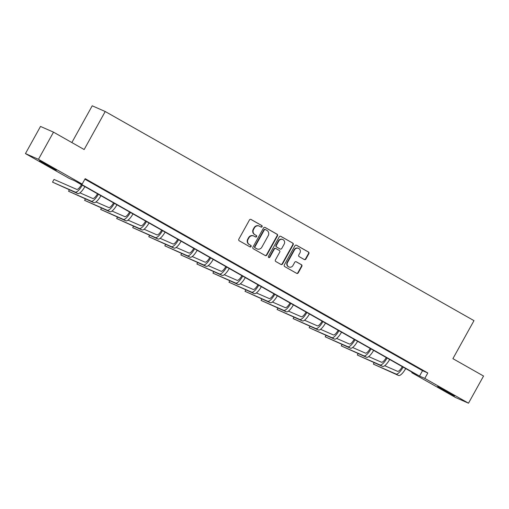 <?xml version="1.0" encoding="UTF-8"?>
<svg xmlns="http://www.w3.org/2000/svg" width="509" height="509" viewBox="0 0 509 509"><rect width="100%" height="100%" fill="white"/><g stroke="black" fill="none" stroke-linecap="round" stroke-linejoin="round"><path stroke-width="0.76" d="M262.09 226.702A0.853 0.814 113.7 0 0 261.798 225.557L251.071 219.474A1.222 1.158 113.7 0 0 249.474 219.964L238.836 239.154A1.222 1.158 113.7 0 0 239.255 240.795L249.976 246.878A0.853 0.814 113.7 0 0 251.096 246.534A0.853 0.814 113.7 0 0 250.803 245.383L249.416 244.6A3.9 3.709 113.7 0 1 248.08 239.351L248.965 237.754A3.9 3.709 113.7 0 1 254.086 236.176L255.473 236.965A0.853 0.814 113.7 0 0 256.593 236.615A0.853 0.814 113.7 0 0 256.301 235.47L254.914 234.681A3.9 3.709 113.7 0 1 253.571 229.438L254.462 227.841A3.9 3.709 113.7 0 1 259.584 226.263L260.971 227.046A0.853 0.814 113.7 0 0 262.09 226.702M260.85 226.976A0.853 0.814 113.7 0 0 261.441 225.398L250.797 219.36M249.855 246.808A0.853 0.814 113.7 0 0 250.453 245.23L249.416 244.6M255.353 236.895A0.853 0.814 113.7 0 0 255.951 235.317L254.914 234.681M443.314 390.098L437.581 386.598L441.182 388.329L454.531 395.996L443.314 390.098M45.148 164.286L39.416 160.793L43.023 162.517L56.372 170.191L45.148 164.286M304.287 259.533A1.222 1.158 113.7 0 0 305.89 259.036L308.874 253.654A1.222 1.158 113.7 0 0 308.454 252.012L296.543 245.262A1.222 1.158 113.7 0 0 294.94 245.752L284.308 264.947A1.222 1.158 113.7 0 0 284.722 266.582L296.632 273.339A1.222 1.158 113.7 0 0 298.236 272.843L301.837 266.341A1.222 1.158 113.7 0 0 301.423 264.699L296.327 261.811A1.222 1.158 113.7 0 0 294.724 262.307L292.936 265.533A3.264 3.105 113.7 0 1 288.927 266.983A3.264 3.105 113.7 0 1 287.534 262.466L294.539 249.836A3.264 3.105 113.7 0 1 298.548 248.379A3.264 3.105 113.7 0 1 299.941 252.897L298.77 255.003A1.222 1.158 113.7 0 0 299.19 256.638L304.287 259.533M25.45 153.597L40.504 126.448L53.509 132.149L84.157 149.531L105.223 111.516L473.981 320.645L452.908 358.654L483.55 376.036L468.496 403.192L455.491 397.484L411.787 372.703L417.062 375.012L74.429 180.695L69.154 178.385L25.45 153.597L38.461 159.304L82.165 184.086L76.891 181.777L419.524 376.094L424.799 378.403L468.496 403.192M53.509 132.149L38.461 159.304M84.888 179.174L422.534 370.66L427.808 372.976L85.175 178.659L82.165 184.086M427.808 372.976L424.799 378.403M277.481 235.852A1.222 1.158 113.7 0 0 277.061 234.21L265.151 227.459A1.222 1.158 113.7 0 0 263.554 227.949L252.916 247.139A1.222 1.158 113.7 0 0 253.336 248.78L265.246 255.537A1.222 1.158 113.7 0 0 266.843 255.041L277.481 235.852L277.131 235.699A1.222 1.158 113.7 0 0 276.711 234.057L264.877 227.351M280.847 236.361L292.758 243.111A1.222 1.158 113.7 0 1 293.178 244.753L282.54 263.942A1.222 1.158 113.7 0 1 280.936 264.438L275.84 261.543A1.222 1.158 113.7 0 1 275.426 259.908L279.74 252.127A1.222 1.158 113.7 0 0 279.32 250.485L275.935 248.57A1.222 1.158 113.7 0 0 274.338 249.06L269.846 257.166A0.853 0.814 113.7 0 1 268.797 257.548A0.853 0.814 113.7 0 1 268.434 256.364L279.25 236.85A1.222 1.158 113.7 0 1 280.847 236.361L280.644 236.271M105.223 111.516L92.218 105.808L71.852 142.552M89.559 181.586L96.608 185.473L89.559 181.586M105.605 190.684L112.648 194.572L105.605 190.684M121.645 199.782L128.694 203.664L121.645 199.782M137.684 208.881L144.734 212.762L137.684 208.881M153.724 217.979L160.774 221.86L153.724 217.979M169.771 227.078L176.82 230.959L169.771 227.078M185.81 236.17L192.86 240.057L185.81 236.17M201.85 245.268L208.9 249.156L201.85 245.268M217.89 254.366L224.94 258.254L217.89 254.366M233.936 263.465L240.986 267.352L233.936 263.465M249.976 272.563L257.026 276.444L249.976 272.563M266.016 281.662L273.066 285.543L266.016 281.662M282.062 290.76L289.106 294.641L282.062 290.76M298.102 299.858L305.152 303.739L298.102 299.858M314.142 308.95L321.192 312.838L314.142 308.95M330.182 318.049L337.232 321.936L330.182 318.049M346.228 327.147L353.278 331.035L346.228 327.147M362.268 336.245L369.318 340.133L362.268 336.245M378.308 345.344L385.358 349.231L378.308 345.344M394.354 354.442L401.397 358.323L394.354 354.442M410.394 363.541L417.444 367.422L410.394 363.541M412.074 372.181L411.787 372.703M422.534 370.66L419.524 376.094M259.259 226.098L258.903 225.945A3.9 3.709 113.7 0 0 254.106 227.688L254.462 227.841M254.564 234.528A3.9 3.709 113.7 0 1 253.221 229.285L254.106 227.688M253.762 236.011L253.412 235.858A3.9 3.709 113.7 0 0 248.615 237.601L248.965 237.754M249.066 244.441A3.9 3.709 113.7 0 1 247.724 239.198L248.615 237.601M265.164 255.493A1.222 1.158 113.7 0 0 266.493 254.888L277.131 235.699M265.437 229.578A0.853 0.814 113.7 0 0 264.317 229.928L254.977 246.77A0.853 0.814 113.7 0 0 255.27 247.915L256.733 248.748A3.9 3.709 113.7 0 0 261.855 247.17L268.237 235.654A3.9 3.709 113.7 0 0 266.901 230.412L265.437 229.578M265.081 229.425A0.853 0.814 113.7 0 0 263.961 229.769L264.317 229.928M257.058 248.907L256.708 248.755A3.9 3.709 113.7 0 1 256.383 248.596L254.92 247.762A0.853 0.814 113.7 0 1 254.627 246.617L263.961 229.769M280.574 236.252L292.758 243.111M280.86 264.394A1.222 1.158 113.7 0 0 282.19 263.789L292.828 244.6A1.222 1.158 113.7 0 0 292.408 242.958M275.585 248.411A1.222 1.158 113.7 0 0 273.988 248.907L269.496 257.007L269.846 257.166M268.631 257.446A0.853 0.814 113.7 0 0 269.496 257.007M284.213 244.046A3.264 3.105 113.7 0 0 282.826 239.529A3.264 3.105 113.7 0 0 278.811 240.986L276.349 245.44A1.222 1.158 113.7 0 0 276.762 247.075L280.147 248.99A1.222 1.158 113.7 0 0 281.744 248.5L284.213 244.046M282.826 239.529L282.47 239.376A3.264 3.105 113.7 0 0 278.461 240.833L278.811 240.986M280.001 248.933A1.222 1.158 113.7 0 1 279.797 248.837L276.412 246.922A1.222 1.158 113.7 0 1 275.993 245.281L278.461 240.833M298.548 248.379L298.198 248.227A3.264 3.105 113.7 0 0 294.189 249.677L294.539 249.836M288.927 266.983L288.578 266.831A3.264 3.105 113.7 0 1 287.184 262.313L294.189 249.677M296.556 273.295A1.222 1.158 113.7 0 0 297.886 272.69L301.487 266.188A1.222 1.158 113.7 0 0 301.067 264.546L296.053 261.702M304.21 259.488A1.222 1.158 113.7 0 0 305.534 258.884L308.518 253.501A1.222 1.158 113.7 0 0 308.104 251.86L296.27 245.153M81.465 184.691L81.453 184.703A6.21 1.909 119.6 0 1 76.687 189.367L54.024 179.429L52.522 182.146L75.179 192.078A9.315 2.863 -60.4 0 0 82.299 185.161M52.522 182.146L77.75 193.541A9.315 2.863 -60.4 0 0 84.869 186.618M97.505 193.783L97.499 193.802A6.21 1.909 119.6 0 1 92.727 198.465L79.926 192.847M69.339 189.851L68.562 191.244L91.226 201.176A9.315 2.863 -60.4 0 0 98.339 194.26M68.562 191.244L93.796 202.633A9.315 2.863 -60.4 0 0 100.909 195.717M113.545 202.881L113.539 202.9A6.21 1.909 119.6 0 1 108.773 207.557L95.966 201.946M85.378 198.943L84.602 200.342L107.265 210.274A9.315 2.863 -60.4 0 0 114.379 203.352M84.602 200.342L109.836 211.731A9.315 2.863 -60.4 0 0 116.949 204.815M129.591 211.979L129.579 211.998A6.21 1.909 119.6 0 1 124.813 216.656L112.005 211.044M101.418 208.041L100.648 209.441L123.305 219.373A9.315 2.863 -60.4 0 0 130.419 212.45M100.648 209.441L125.876 220.83A9.315 2.863 -60.4 0 0 132.989 213.907M145.631 221.078L145.625 221.097A6.21 1.909 119.6 0 1 140.853 225.754L128.052 220.142M117.458 217.139L116.688 218.533L139.351 228.471A9.315 2.863 -60.4 0 0 146.465 221.549M116.688 218.533L141.922 229.928A9.315 2.863 -60.4 0 0 149.035 223.006M161.671 230.176L161.665 230.195A6.21 1.909 119.6 0 1 156.893 234.853L144.092 229.241M133.504 226.238L132.728 227.631L155.391 237.569A9.315 2.863 -60.4 0 0 162.505 230.647M132.728 227.631L157.962 239.026A9.315 2.863 -60.4 0 0 165.075 232.104M177.717 239.275L177.705 239.294A6.21 1.909 119.6 0 1 172.939 243.951L160.131 238.339M149.544 235.336L148.768 236.73L171.431 246.668A9.315 2.863 -60.4 0 0 178.544 239.745M148.768 236.73L174.002 248.125A9.315 2.863 -60.4 0 0 181.115 241.202M193.757 248.373L193.744 248.386A6.21 1.909 119.6 0 1 188.979 253.049L176.171 247.438M165.584 244.435L164.814 245.828L187.471 255.766A9.315 2.863 -60.4 0 0 194.591 248.844M164.814 245.828L190.042 257.223A9.315 2.863 -60.4 0 0 197.161 250.301M209.797 257.471L209.791 257.484A6.21 1.909 119.6 0 1 205.019 262.148L192.217 256.53M181.63 253.533L180.854 254.926L203.517 264.858A9.315 2.863 -60.4 0 0 210.631 257.942M180.854 254.926L206.088 266.322A9.315 2.863 -60.4 0 0 213.201 259.399M225.837 266.563L225.831 266.582A6.21 1.909 119.6 0 1 221.065 271.246L208.257 265.628M197.67 262.631L196.894 264.025L219.557 273.957A9.315 2.863 -60.4 0 0 226.67 267.04M196.894 264.025L222.128 275.414A9.315 2.863 -60.4 0 0 229.241 268.498M241.883 275.662L241.87 275.681A6.21 1.909 119.6 0 1 237.105 280.338L224.297 274.726M213.71 271.73L212.94 273.123L235.597 283.055A9.315 2.863 -60.4 0 0 242.71 276.132M212.94 273.123L238.167 284.512A9.315 2.863 -60.4 0 0 245.281 277.596M257.923 284.76L257.917 284.779A6.21 1.909 119.6 0 1 253.145 289.436L240.343 283.825M229.75 280.822L228.98 282.221L251.643 292.153A9.315 2.863 -60.4 0 0 258.757 285.231M228.98 282.221L254.214 293.61A9.315 2.863 -60.4 0 0 261.327 286.694M273.963 293.858L273.957 293.878A6.21 1.909 119.6 0 1 269.185 298.535L256.383 292.923M245.796 289.92L245.02 291.32L267.683 301.252A9.315 2.863 -60.4 0 0 274.796 294.329M245.02 291.32L270.254 302.709A9.315 2.863 -60.4 0 0 277.367 295.786M290.009 302.957L289.996 302.976A6.21 1.909 119.6 0 1 285.231 307.633L272.423 302.022M261.836 299.018L261.06 300.412L283.723 310.35A9.315 2.863 -60.4 0 0 290.836 303.428M261.06 300.412L286.293 311.807A9.315 2.863 -60.4 0 0 293.407 304.885M306.049 312.055L306.036 312.074A6.21 1.909 119.6 0 1 301.271 316.732L288.463 311.12M277.876 308.117L277.106 309.51L299.763 319.448A9.315 2.863 -60.4 0 0 306.876 312.526M277.106 309.51L302.333 320.905A9.315 2.863 -60.4 0 0 309.453 313.983M322.089 321.154L322.082 321.166A6.21 1.909 119.6 0 1 317.311 325.83L304.509 320.218M293.916 317.215L293.146 318.609L315.809 328.547A9.315 2.863 -60.4 0 0 322.922 321.624M293.146 318.609L318.379 330.004A9.315 2.863 -60.4 0 0 325.493 323.081M338.129 330.252L338.122 330.265A6.21 1.909 119.6 0 1 333.35 334.928L320.549 329.31M309.962 326.314L309.186 327.707L331.849 337.645A9.315 2.863 -60.4 0 0 338.962 330.723M309.186 327.707L334.419 339.102A9.315 2.863 -60.4 0 0 341.533 332.18M354.175 339.35L354.162 339.363A6.21 1.909 119.6 0 1 349.397 344.027L336.589 338.409M326.002 335.412L325.226 336.805L347.889 346.737A9.315 2.863 -60.4 0 0 355.002 339.821M325.226 336.805L350.459 348.201A9.315 2.863 -60.4 0 0 357.572 341.278M370.215 348.442L370.202 348.461A6.21 1.909 119.6 0 1 365.437 353.125L352.629 347.507M342.042 344.51L341.272 345.904L363.929 355.836A9.315 2.863 -60.4 0 0 371.048 348.919M341.272 345.904L366.505 357.293A9.315 2.863 -60.4 0 0 373.619 350.377M386.255 357.541L386.248 357.56A6.21 1.909 119.6 0 1 381.476 362.217L368.675 356.605M358.088 353.602L357.312 355.002L379.975 364.934A9.315 2.863 -60.4 0 0 387.088 358.012M357.312 355.002L382.545 366.391A9.315 2.863 -60.4 0 0 389.659 359.475M402.301 366.639L402.288 366.658A6.21 1.909 119.6 0 1 397.523 371.315L384.715 365.704M374.128 362.701L373.351 364.1L396.015 374.032A9.315 2.863 -60.4 0 0 403.128 367.11M373.351 364.1L398.585 375.489A9.315 2.863 -60.4 0 0 405.698 368.567M261.441 225.398L261.798 225.557M250.453 245.23L250.803 245.383M255.951 235.317L256.301 235.47M253.221 229.285L253.571 229.438M247.724 239.198L248.08 239.351M266.493 254.888L266.843 255.041M276.711 234.057L277.061 234.21M254.627 246.617L254.977 246.77M254.92 247.762L255.27 247.915M256.383 248.596L256.733 248.748M292.828 244.6L293.178 244.753M282.19 263.789L282.54 263.942M273.988 248.907L274.338 249.06M275.993 245.281L276.349 245.44M276.412 246.922L276.762 247.075M279.797 248.837L280.147 248.99M287.184 262.313L287.534 262.466M301.067 264.546L301.423 264.699M301.487 266.188L301.837 266.341M297.886 272.69L298.236 272.843M308.104 251.86L308.454 252.012M308.518 253.501L308.874 253.654M305.534 258.884L305.89 259.036M75.179 192.078L77.75 193.541M91.226 201.176L93.796 202.633M107.265 210.274L109.836 211.731M123.305 219.373L125.876 220.83M139.351 228.471L141.922 229.928M155.391 237.569L157.962 239.026M171.431 246.668L174.002 248.125M187.471 255.766L190.042 257.223M203.517 264.858L206.088 266.322M219.557 273.957L222.128 275.414M235.597 283.055L238.167 284.512M251.643 292.153L254.214 293.61M267.683 301.252L270.254 302.709M283.723 310.35L286.293 311.807M299.763 319.448L302.333 320.905M315.809 328.547L318.379 330.004M331.849 337.645L334.419 339.102M347.889 346.737L350.459 348.201M363.929 355.836L366.505 357.293M379.975 364.934L382.545 366.391M396.015 374.032L398.585 375.489M265.011 229.394L265.367 229.546M275.484 248.36L275.833 248.519M279.899 248.888L280.249 249.041"/></g></svg>
